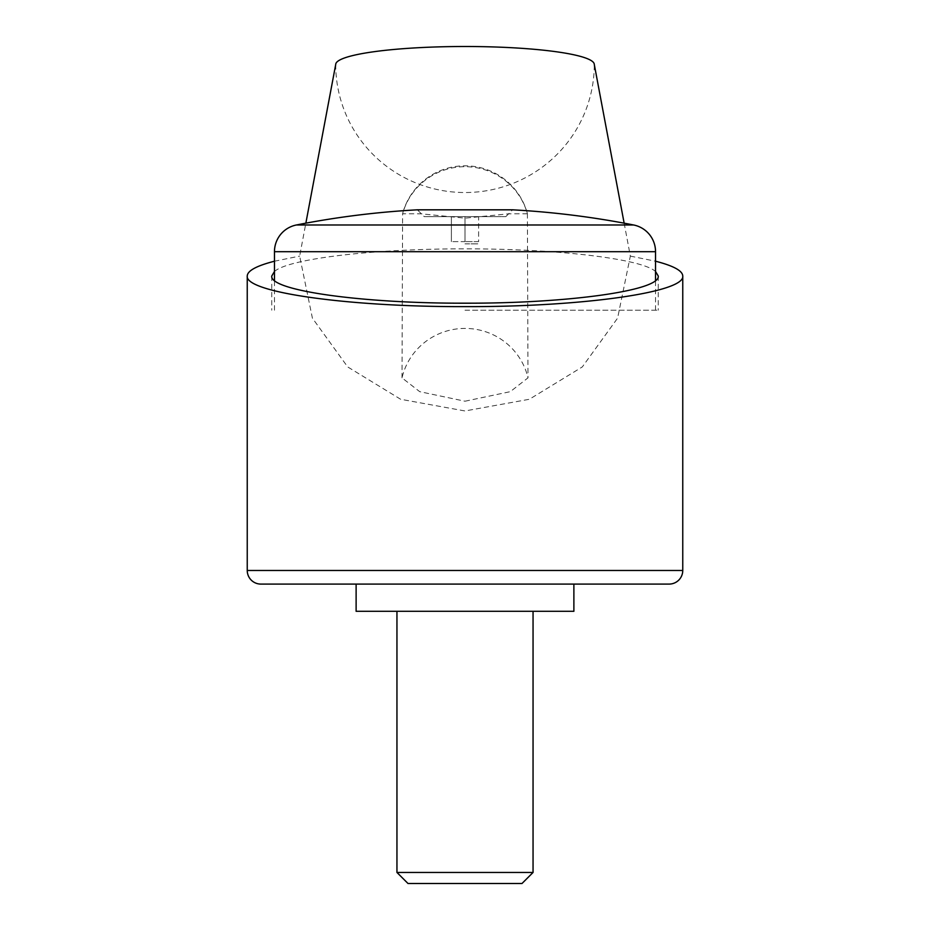 <?xml version="1.0" encoding="UTF-8"?>
<svg xmlns="http://www.w3.org/2000/svg" width="930" height="930" viewBox="0 0 930 930"><rect width="100%" height="100%" fill="white"/><g stroke="black" fill="none" stroke-linecap="round" stroke-linejoin="round"><path stroke-width="0.7" stroke-dasharray="4.65 3.49" d="M335.707 64.496A129.293 128.038 180 0 0 465 192.533A129.293 128.038 180 0 0 594.293 64.496M624.146 223.177L630.342 256.11L617.601 318.13L582.32 366.92L529.356 399.272L465 410.967L400.644 399.272L347.68 366.92L312.399 318.13L299.658 256.11L305.854 223.177M465 401.214L510.303 391.658L527.996 377.859A64.647 63.763 180 0 0 465 328.418A64.647 63.763 180 0 0 402.004 377.859L419.697 391.658L465 401.214M527.391 213.761L509.07 213.795L465 218.155L420.93 213.795L402.609 213.761A64.647 63.763 0 0 1 465 166.691A64.647 63.763 0 0 1 527.391 213.761L527.996 377.859M274.466 261.214L299.658 256.11M356.12 611.301L573.88 611.301M465 584.087L356.12 584.087L465 584.087M274.466 271.49C288.381 258.761 373.395 248.67 465 248.868C556.605 248.67 641.619 258.761 655.534 271.49M465 310.19L658.254 310.19L465 310.19M633.586 224.979L296.414 224.979M356.12 584.087L573.88 584.087M478.613 241.626L465 241.626L478.613 241.626L478.613 216.62L465 216.62L505.804 216.62L451.387 216.62L478.613 216.62L478.613 241.626M465 243.846L478.485 243.846L465 243.846M505.804 216.62L512.639 209.82L417.361 209.82L424.196 216.62L465 216.62L424.196 216.62M396.947 872.456L533.053 872.456M408.003 883.5L521.997 883.5M465 241.626L465 216.62L465 241.626L451.387 241.626L465 241.626M451.387 241.626L451.387 216.62L451.387 241.626M402.004 377.859L402.609 213.761M630.342 256.11L655.534 261.214M682.76 570.474L247.241 570.474M655.534 251.693L274.466 251.693M658.254 276.024L658.254 310.19M655.534 310.19L655.534 280.569M274.466 310.19L274.466 280.569M271.746 276.024L271.746 310.19M527.333 213.307A64.647 64.647 0 0 0 402.667 213.307"/><path stroke-width="1.4" d="M305.854 223.177L335.707 64.496A129.293 17.996 180 0 1 465 46.5A129.293 17.996 180 0 1 594.293 64.496L624.146 223.177M655.534 261.214C673.494 265.829 682.562 270.769 682.76 276.024C685.201 292.38 581.401 306.97 465 306.633C348.599 306.97 244.799 292.38 247.241 276.024C247.438 270.769 256.506 265.829 274.466 261.214M682.76 570.474A13.613 13.613 0 0 1 669.147 584.087L573.88 584.087L573.88 611.301L356.12 611.301L356.12 584.087L260.853 584.087A13.613 13.613 0 0 1 247.241 570.474L682.76 570.474L682.76 276.024M655.534 271.49L658.254 276.024C660.428 290.544 568.3 303.494 465 303.192C361.7 303.494 269.572 290.544 271.746 276.024L274.466 271.49M655.534 251.693A27.214 27.214 0 0 0 633.586 224.979A871.026 871.026 0 0 0 512.639 209.82L417.361 209.82A871.026 871.026 0 0 0 296.414 224.979A27.214 27.214 0 0 0 274.466 251.693L655.534 251.693L655.534 280.569M396.947 872.456L408.003 883.5L521.997 883.5L533.053 872.456L396.947 872.456L396.947 611.301M669.147 584.087L260.853 584.087M296.414 224.979L633.586 224.979M247.241 570.474L247.241 276.024M533.053 611.301L533.053 872.456M274.466 280.569L274.466 251.693"/></g></svg>
